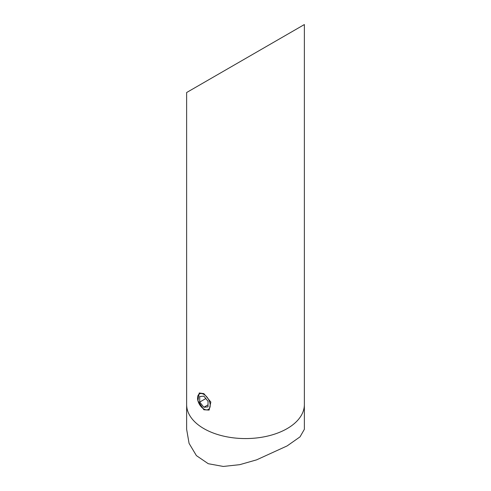 <?xml version="1.0" encoding="UTF-8"?>
<svg xmlns="http://www.w3.org/2000/svg" width="491" height="491" viewBox="0 0 491 491"><rect width="100%" height="100%" fill="white"/><g stroke="black" fill="none" stroke-linecap="round" stroke-linejoin="round"><path stroke-width="0.74" d="M304.365 24.55L304.365 429.312L300.019 436.867L287.125 445.92L256.627 459.846L239.737 464.67L223.288 466.45L208.264 463.713L196.4 455.617L189.072 443.367L186.635 429.312L186.635 404.59A58.865 33.983 0 0 0 222.975 435.983A58.865 33.983 0 0 0 287.125 428.618A58.865 33.983 0 0 0 304.365 404.59A58.865 33.983 0 0 1 268.025 435.983A58.865 33.983 0 0 1 203.875 428.618A58.865 33.983 0 0 1 186.635 404.59L186.635 92.523L287.125 34.505C317.364 17.044 300.971 26.508 287.125 34.505M203.875 409.776L197.922 400.779L199.229 392.972L203.875 393.629L210.842 402.043L209.117 410.095L203.875 409.776M207.042 397.201A8.948 5.168 -120 0 0 197.548 398.054A8.948 5.168 -120 0 0 200.715 406.204A8.948 5.168 -120 0 0 203.875 409.009A8.948 5.168 -120 0 0 209.988 407.125A8.948 5.168 -120 0 0 207.042 397.201M203.875 407.254L208.037 406.879L208.037 401.331L203.875 396.151L199.714 396.525L199.714 402.074L203.875 407.254L208.037 404.848M205.809 398.557L199.714 402.074M203.875 409.009L204.544 409.396"/></g></svg>
